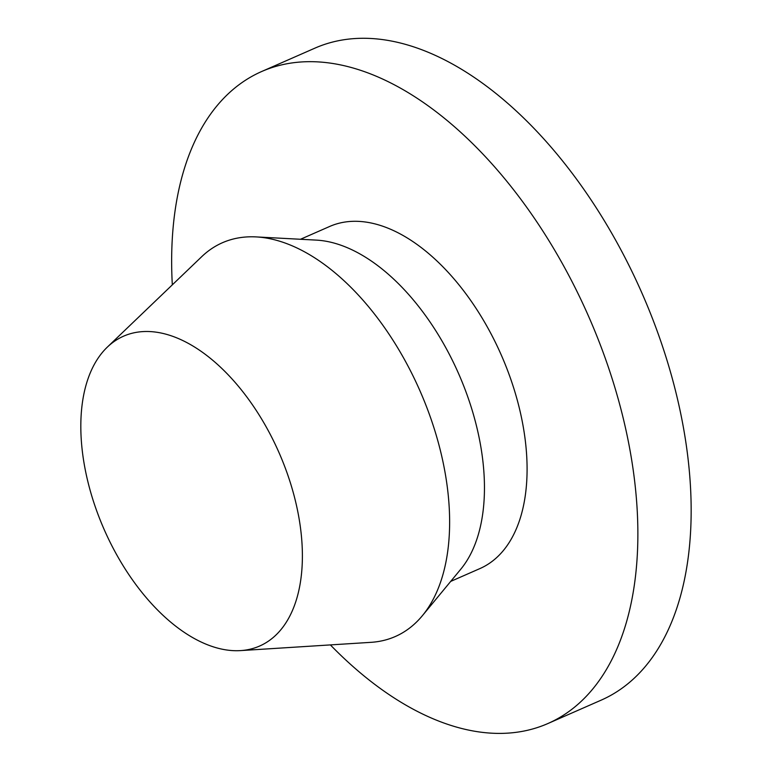 <?xml version="1.0" encoding="UTF-8"?>
<svg xmlns="http://www.w3.org/2000/svg" width="772" height="772" viewBox="0 0 772 772"><rect width="100%" height="100%" fill="white"/><g stroke="black" fill="none" stroke-linecap="round" stroke-linejoin="round"><path stroke-width="1.16" d="M142.241 331.642A169.203 95.506 66.3 0 1 290.89 484.469A169.203 95.506 66.3 0 1 240.546 650.603A169.203 95.506 66.3 0 1 104.152 529.495A169.203 95.506 66.3 0 1 107.327 347.12A169.203 95.506 66.3 0 1 142.241 331.642M107.327 347.12L201.733 256.661A215.031 121.378 66.3 0 1 246.104 236.985A215.031 121.378 66.3 0 1 256.101 236.907A215.031 121.378 66.3 0 1 419.978 390.854A215.031 121.378 66.3 0 1 422.38 615.68A215.031 121.378 66.3 0 1 371.033 642.333L240.546 650.603M256.101 236.907L316.308 240.111A186.834 105.455 66.3 0 1 458.693 373.86A186.834 105.455 66.3 0 1 460.778 569.205L422.38 615.68M300.491 239.272L329.663 226.466A186.834 105.455 66.3 0 1 350.256 221.458A186.834 105.455 66.3 0 1 508.314 372.365A186.834 105.455 66.3 0 1 479.856 568.607L450.684 581.413M172.32 284.858A356.037 200.971 66.3 0 1 261.65 71.526A356.037 200.971 66.3 0 1 300.887 61.992A356.037 200.971 66.3 0 1 602.092 349.571A356.037 200.971 66.3 0 1 547.869 723.547A356.037 200.971 66.3 0 1 330.368 644.909M261.65 71.526L314.937 48.134A356.037 200.971 66.3 0 1 354.184 38.6A356.037 200.971 66.3 0 1 655.38 326.18A356.037 200.971 66.3 0 1 601.156 700.156L547.869 723.547"/></g></svg>
